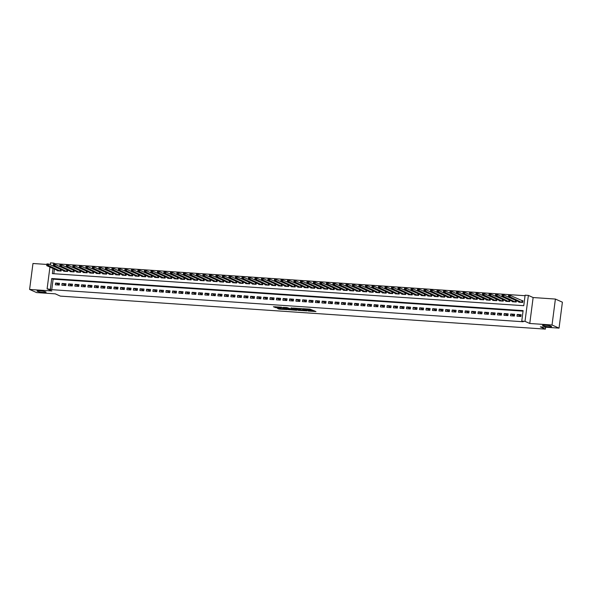 <?xml version="1.0" encoding="UTF-8"?>
<svg xmlns="http://www.w3.org/2000/svg" width="592" height="592" viewBox="0 0 592 592"><rect width="100%" height="100%" fill="white"/><g stroke="black" fill="none" stroke-linecap="round" stroke-linejoin="round"><path stroke-width="0.89" d="M308.114 311.015L315.95 311.562L310.038 309.135L302.963 308.698L307.44 309.438L308.032 309.771L305.561 309.875L310.408 310.763L308.114 311.015M45.71 291.871A4.566 0.622 -172.6 0 0 40.678 290.864A4.566 0.622 -172.6 0 0 37.022 290.998A4.566 0.622 -172.6 0 0 37.392 291.301A4.566 0.622 -172.6 0 0 42.424 292.307A4.566 0.622 -172.6 0 0 46.08 292.174A4.566 0.622 -172.6 0 0 45.71 291.871M551.241 326.273A4.566 0.622 -172.6 0 0 546.201 325.267A4.566 0.622 -172.6 0 0 542.546 325.4A4.566 0.622 -172.6 0 0 542.916 325.711A4.566 0.622 -172.6 0 0 547.955 326.717A4.566 0.622 -172.6 0 0 551.611 326.577A4.566 0.622 -172.6 0 0 551.241 326.273M277.315 308.254L279.254 309.128L287.201 309.609L281.289 307.174L273.393 306.745L275.983 307.662L282.155 307.662L285.559 309.246L277.315 308.254M523.054 311.14L53.125 279.158L51.763 289.673L47.108 288.829L49.935 267.096M559.033 328.131L552.033 325.001L555.4 299.056L562.4 302.186L559.033 328.131L540.341 326.858L545.373 329.115L60.325 296.104L55.293 293.847L36.6 292.581L29.6 289.444L51.867 290.961L47.108 288.829M555.4 299.056L533.133 297.539L529.766 323.484L552.033 325.001M529.766 323.484L525.008 321.352L521.752 321.13L523.121 310.615L51.726 278.529L50.364 289.051M51.763 289.673L523.158 321.759L521.752 321.13M298.183 310.312L306.996 310.911L302.046 308.691L293.181 308.047L298.183 310.312L298.279 309.609L301.099 309.905M296.703 310.312L288.26 309.631L283.257 307.374L286.905 307.559L289.821 308.624L292.87 308.935L291.109 307.892L292.041 307.981L296.733 310.082M46.879 264.446L32.967 263.499L29.6 289.444M516.986 316.209L520.886 316.476L521.115 314.722L517.216 314.456L516.986 316.209M510.489 315.765L514.389 316.032L514.611 314.278L510.711 314.012L510.489 315.765M503.984 315.321L507.884 315.588L508.114 313.834L504.214 313.568L503.984 315.321M497.48 314.885L501.38 315.144L501.609 313.397L497.709 313.131L497.48 314.885M490.983 314.441L494.882 314.707L495.112 312.953L491.205 312.687L490.983 314.441M484.478 313.997L488.378 314.263L488.607 312.509L484.707 312.243L484.478 313.997M477.973 313.553L481.873 313.819L482.103 312.065L478.203 311.799L477.973 313.553M471.476 313.109L475.376 313.375L475.605 311.621L471.698 311.355L471.476 313.109M464.972 312.672L468.871 312.931L469.101 311.185L465.201 310.918L464.972 312.672M458.467 312.228L462.374 312.495L462.596 310.741L458.696 310.474L458.467 312.228M451.97 311.784L455.87 312.051L456.099 310.297L452.192 310.03L451.97 311.784M445.465 311.34L449.365 311.607L449.594 309.853L445.695 309.586L445.465 311.34M438.961 310.896L442.868 311.163L443.09 309.409L439.19 309.142L438.961 310.896M432.463 310.46L436.363 310.719L436.593 308.972L432.693 308.706L432.463 310.46M425.959 310.016L429.859 310.282L430.088 308.528L426.188 308.262L425.959 310.016M419.462 309.572L423.361 309.838L423.583 308.084L419.684 307.818L419.462 309.572M412.957 309.128L416.857 309.394L417.086 307.64L413.186 307.374L412.957 309.128M406.452 308.684L410.352 308.95L410.582 307.196L406.682 306.93L406.452 308.684M399.955 308.247L403.855 308.506L404.084 306.76L400.177 306.493L399.955 308.247M393.451 307.803L397.35 308.069L397.58 306.316L393.68 306.049L393.451 307.803M386.946 307.359L390.846 307.625L391.075 305.872L387.175 305.605L386.946 307.359M380.449 306.915L384.349 307.181L384.578 305.428L380.671 305.161L380.449 306.915M373.944 306.471L377.844 306.737L378.073 304.984L374.174 304.717L373.944 306.471M367.44 306.034L371.347 306.293L371.569 304.547L367.669 304.281L367.44 306.034M360.942 305.59L364.842 305.857L365.072 304.103L361.164 303.837L360.942 305.59M354.438 305.146L358.338 305.413L358.567 303.659L354.667 303.393L354.438 305.146M347.933 304.702L351.84 304.969L352.062 303.215L348.163 302.949L347.933 304.702M341.436 304.258L345.336 304.525L345.565 302.771L341.665 302.505L341.436 304.258M334.931 303.822L338.831 304.081L339.061 302.334L335.161 302.068L334.931 303.822M328.427 303.378L332.334 303.644L332.556 301.89L328.656 301.624L328.427 303.378M321.93 302.934L325.829 303.2L326.059 301.446L322.159 301.18L321.93 302.934M315.425 302.49L319.325 302.756L319.554 301.002L315.654 300.736L315.425 302.49M308.928 302.046L312.828 302.312L313.057 300.558L309.15 300.299L308.928 302.046M302.423 301.609L306.323 301.868L306.552 300.122L302.653 299.855L302.423 301.609M295.919 301.165L299.818 301.432L300.048 299.678L296.148 299.411L295.919 301.165M289.421 300.721L293.321 300.988L293.551 299.234L289.643 298.967L289.421 300.721M282.917 300.277L286.817 300.544L287.046 298.79L283.146 298.523L282.917 300.277M276.412 299.833L280.319 300.1L280.541 298.346L276.642 298.087L276.412 299.833M269.915 299.397L273.815 299.656L274.044 297.909L270.137 297.643L269.915 299.397M263.41 298.953L267.31 299.219L267.54 297.465L263.64 297.199L263.41 298.953M256.906 298.509L260.813 298.775L261.035 297.021L257.135 296.755L256.906 298.509M250.409 298.065L254.308 298.331L254.538 296.577L250.638 296.311L250.409 298.065M243.904 297.621L247.804 297.887L248.033 296.133L244.133 295.874L243.904 297.621M237.399 297.184L241.307 297.443L241.529 295.697L237.629 295.43L237.399 297.184M230.902 296.74L234.802 297.006L235.031 295.253L231.132 294.986L230.902 296.74M224.398 296.296L228.297 296.562L228.527 294.809L224.627 294.542L224.398 296.296M217.9 295.852L221.8 296.118L222.022 294.365L218.122 294.098L217.9 295.852M211.396 295.408L215.296 295.674L215.525 293.921L211.625 293.662L211.396 295.408M204.891 294.971L208.791 295.238L209.02 293.484L205.121 293.218L204.891 294.971M198.394 294.527L202.294 294.794L202.523 293.04L198.616 292.774L198.394 294.527M191.889 294.083L195.789 294.35L196.019 292.596L192.119 292.33L191.889 294.083M185.385 293.639L189.285 293.906L189.514 292.152L185.614 291.886L185.385 293.639M178.888 293.195L182.787 293.462L183.017 291.708L179.11 291.449L178.888 293.195M172.383 292.759L176.283 293.025L176.512 291.271L172.612 291.005L172.383 292.759M165.878 292.315L169.786 292.581L170.008 290.827L166.108 290.561L165.878 292.315M159.381 291.871L163.281 292.137L163.51 290.383L159.611 290.117L159.381 291.871M152.877 291.427L156.776 291.693L157.006 289.939L153.106 289.673L152.877 291.427M146.372 290.983L150.279 291.249L150.501 289.495L146.601 289.236L146.372 290.983M139.875 290.546L143.775 290.813L144.004 289.059L140.104 288.792L139.875 290.546M133.37 290.102L137.27 290.369L137.499 288.615L133.6 288.348L133.37 290.102M126.873 289.658L130.773 289.925L130.995 288.171L127.095 287.904L126.873 289.658M120.368 289.214L124.268 289.481L124.498 287.727L120.598 287.46L120.368 289.214M113.864 288.77L117.764 289.037L117.993 287.283L114.093 287.024L113.864 288.77M107.367 288.334L111.266 288.6L111.496 286.846L107.589 286.58L107.367 288.334M100.862 287.89L104.762 288.156L104.991 286.402L101.091 286.136L100.862 287.89M94.357 287.446L98.257 287.712L98.487 285.958L94.587 285.692L94.357 287.446M87.86 287.002L91.76 287.268L91.989 285.514L88.082 285.248L87.86 287.002M81.356 286.558L85.255 286.824L85.485 285.07L81.585 284.811L81.356 286.558M74.851 286.121L78.758 286.387L78.98 284.634L75.08 284.367L74.851 286.121M68.354 285.677L72.254 285.943L72.483 284.19L68.576 283.923L68.354 285.677M61.849 285.233L65.749 285.499L65.978 283.746L62.079 283.479L61.849 285.233M59.474 283.302L55.574 283.035L55.345 284.789L59.252 285.055L59.474 283.302M525.06 295.711L55.13 263.729L55.041 264.454M54.434 269.108L53.835 273.719M518.858 301.779L518.807 302.186L522.714 302.453L522.936 300.699L521.804 300.618M516.379 300.662L516.209 302.009L512.309 301.742L512.361 301.335M509.882 300.225L509.705 301.565L505.805 301.298L505.857 300.891M503.378 299.781L503.207 301.121L499.3 300.854L499.359 300.447M496.873 299.337L496.703 300.677L492.803 300.418L492.855 300.003M490.376 298.893L490.198 300.24L486.298 299.974L486.35 299.567M483.871 298.449L483.701 299.796L479.794 299.53L479.853 299.123M477.374 298.013L477.196 299.352L473.297 299.086L473.348 298.679M470.869 297.569L470.692 298.908L466.792 298.642L466.844 298.235M464.365 297.125L464.195 298.464L460.295 298.205L460.347 297.791M457.868 296.681L457.69 298.028L453.79 297.761L453.842 297.354M451.363 296.237L451.185 297.584L447.286 297.317L447.337 296.91M444.858 295.8L444.688 297.14L440.788 296.873L440.84 296.466M438.361 295.356L438.184 296.696L434.284 296.429L434.336 296.022M431.857 294.912L431.679 296.252L427.779 295.993L427.831 295.578M425.352 294.468L425.182 295.815L421.282 295.549L421.334 295.142M418.855 294.024L418.677 295.371L414.777 295.105L414.829 294.698M412.35 293.588L412.18 294.927L408.273 294.661L408.332 294.254M405.846 293.144L405.675 294.483L401.776 294.217L401.827 293.81M399.348 292.7L399.171 294.039L395.271 293.78L395.323 293.366M392.844 292.256L392.674 293.602L388.766 293.336L388.826 292.929M386.347 291.812L386.169 293.158L382.269 292.892L382.321 292.485M379.842 291.375L379.664 292.714L375.765 292.448L375.816 292.041M373.337 290.931L373.167 292.27L369.26 292.004L369.319 291.597M366.84 290.487L366.663 291.826L362.763 291.567L362.815 291.153M360.336 290.043L360.158 291.39L356.258 291.123L356.31 290.716M353.831 289.606L353.661 290.946L349.761 290.679L349.813 290.272M347.334 289.162L347.156 290.502L343.256 290.235L343.308 289.828M340.829 288.718L340.652 290.058L336.752 289.791L336.804 289.384M334.325 288.274L334.154 289.614L330.255 289.355L330.306 288.94M327.827 287.83L327.65 289.177L323.75 288.911L323.802 288.504M321.323 287.394L321.153 288.733L317.245 288.467L317.305 288.06M314.818 286.95L314.648 288.289L310.748 288.023L310.8 287.616M308.321 286.506L308.143 287.845L304.244 287.579L304.295 287.172M301.816 286.062L301.646 287.401L297.739 287.142L297.798 286.728M295.319 285.618L295.142 286.965L291.242 286.698L291.294 286.291M288.815 285.181L288.637 286.521L284.737 286.254L284.789 285.847M282.31 284.737L282.14 286.077L278.233 285.81L278.292 285.403M275.813 284.293L275.635 285.633L271.735 285.366L271.787 284.959M269.308 283.849L269.131 285.189L265.231 284.93L265.283 284.515M262.804 283.405L262.633 284.752L258.734 284.486L258.785 284.079M256.306 282.969L256.129 284.308L252.229 284.042L252.281 283.635M249.802 282.525L249.624 283.864L245.724 283.598L245.776 283.191M243.297 282.081L243.127 283.42L239.227 283.154L239.279 282.747M236.8 281.637L236.622 282.983L232.723 282.717L232.774 282.303M230.295 281.193L230.125 282.539L226.218 282.273L226.27 281.866M223.791 280.756L223.621 282.095L219.721 281.829L219.773 281.422M217.294 280.312L217.116 281.651L213.216 281.385L213.268 280.978M210.789 279.868L210.619 281.207L206.712 280.941L206.771 280.534M204.284 279.424L204.114 280.771L200.214 280.504L200.266 280.09M197.787 278.98L197.61 280.327L193.71 280.06L193.762 279.653M191.283 278.543L191.112 279.883L187.205 279.616L187.264 279.209M184.785 278.099L184.608 279.439L180.708 279.172L180.76 278.765M178.281 277.655L178.103 278.995L174.203 278.728L174.255 278.321M171.776 277.211L171.606 278.558L167.706 278.292L167.758 277.877M165.279 276.767L165.101 278.114L161.202 277.848L161.253 277.441M158.774 276.331L158.597 277.67L154.697 277.404L154.749 276.997M152.27 275.887L152.1 277.226L148.2 276.96L148.252 276.553M145.773 275.443L145.595 276.782L141.695 276.516L141.747 276.109M139.268 274.999L139.09 276.346L135.191 276.079L135.242 275.665M132.763 274.555L132.593 275.902L128.693 275.635L128.745 275.228M126.266 274.118L126.089 275.458L122.189 275.191L122.241 274.784M119.762 273.674L119.591 275.014L115.684 274.747L115.743 274.34M113.257 273.23L113.087 274.57L109.187 274.303L109.239 273.896M106.76 272.786L106.582 274.133L102.682 273.867L102.734 273.452M100.255 272.342L100.085 273.689L96.178 273.423L96.237 273.016M93.758 271.906L93.58 273.245L89.681 272.979L89.732 272.572M87.253 271.462L87.076 272.801L83.176 272.535L83.228 272.128M80.749 271.018L80.579 272.357L76.679 272.091L76.731 271.684M74.252 270.574L74.074 271.92L70.174 271.654L70.226 271.24M67.747 270.13L67.569 271.476L63.67 271.21L63.721 270.803M61.242 269.693L61.072 271.032L57.172 270.766L57.224 270.359M545.373 329.115L545.624 327.221M50.239 264.757L50.483 262.885L53.731 263.107L53.569 264.35M55.13 263.729L53.731 263.107M53.036 268.479L52.362 273.622L523.757 305.701L525.126 295.186L528.375 295.408L525.008 321.352M533.133 297.539L528.375 295.408M53.125 279.158L51.726 278.529M517.216 314.456L520.938 316.121M510.711 314.012L514.433 315.677M504.214 313.568L507.929 315.24M497.709 313.131L501.431 314.796M491.205 312.687L494.927 314.352M484.707 312.243L488.422 313.908M478.203 311.799L481.925 313.464M471.698 311.355L475.42 313.027M465.201 310.918L468.916 312.583M458.696 310.474L462.419 312.139M452.192 310.03L455.914 311.695M445.695 309.586L449.409 311.251M439.19 309.142L442.912 310.815M432.693 308.706L436.408 310.371M426.188 308.262L429.91 309.927M419.684 307.818L423.406 309.483M413.186 307.374L416.901 309.039M406.682 306.93L410.404 308.602M400.177 306.493L403.899 308.158M393.68 306.049L397.395 307.714M387.175 305.605L390.898 307.27M380.671 305.161L384.393 306.826M374.174 304.717L377.888 306.39M367.669 304.281L371.391 305.946M361.164 303.837L364.887 305.502M354.667 303.393L358.382 305.058M348.163 302.949L351.885 304.614M341.665 302.505L345.38 304.177M335.161 302.068L338.883 303.733M328.656 301.624L332.378 303.289M322.159 301.18L325.874 302.845M315.654 300.736L319.377 302.401M309.15 300.299L312.872 301.964M302.653 299.855L306.367 301.52M296.148 299.411L299.87 301.076M289.643 298.967L293.366 300.632M283.146 298.523L286.861 300.188M276.642 298.087L280.364 299.752M270.137 297.643L273.859 299.308M263.64 297.199L267.355 298.864M257.135 296.755L260.857 298.42M250.638 296.311L254.353 297.976M244.133 295.874L247.848 297.539M237.629 295.43L241.351 297.095M231.132 294.986L234.846 296.651M224.627 294.542L228.349 296.207M218.122 294.098L221.845 295.763M211.625 293.662L215.34 295.327M205.121 293.218L208.843 294.883M198.616 292.774L202.338 294.439M192.119 292.33L195.834 293.995M185.614 291.886L189.336 293.551M179.11 291.449L182.832 293.114M172.612 291.005L176.327 292.67M166.108 290.561L169.83 292.226M159.611 290.117L163.325 291.782M153.106 289.673L156.821 291.338M146.601 289.236L150.324 290.901M140.104 288.792L143.819 290.457M133.6 288.348L137.322 290.013M127.095 287.904L130.817 289.569M120.598 287.46L124.313 289.125M114.093 287.024L117.815 288.689M107.589 286.58L111.311 288.245M101.091 286.136L104.806 287.801M94.587 285.692L98.309 287.357M88.082 285.248L91.804 286.913M81.585 284.811L85.3 286.476M75.08 284.367L78.803 286.032M68.576 283.923L72.298 285.588M62.079 283.479L65.793 285.144M55.574 283.035L59.296 284.7M310.585 310.918L310.682 310.215L310.408 310.763M308.077 309.438L310.497 310.067M308.032 309.771L308.084 309.002M310.637 310.556L314.308 310.807M294.92 308.106L298.279 309.609M305.546 310.77L301.454 308.772L298.546 308.691L301.698 310.171L305.546 310.77M291.175 309.231L289.266 309.098L289.177 309.801M284.996 307.426L289.266 309.098M291.9 309.557L295.467 309.912L293.255 309.105L290.702 308.994L291.9 309.557M275.073 306.752L278.61 307.13M278.832 308.358L281.052 308.543M508.55 296.414L509.201 296.459L509.29 295.756L508.639 295.711L508.358 297.073L508.587 295.319L510.215 295.43L509.986 297.184L508.358 297.073L519.946 302.26M522.906 300.965L510.215 295.43L509.29 295.756M521.574 302.371L509.201 296.459M508.587 295.319L508.639 295.711M502.053 295.97L502.697 296.015L502.793 295.319L502.142 295.275L501.861 296.629L502.083 294.875L503.711 294.986L503.481 296.74L501.861 296.629L513.442 301.816M508.358 297.066L503.711 294.986L502.793 295.319M515.07 301.927L502.697 296.015M502.083 294.875L502.142 295.275M495.548 295.534L496.2 295.578L496.288 294.875L495.637 294.831L495.356 296.185L495.585 294.431L497.206 294.542L496.984 296.296L495.356 296.185L506.944 301.38M501.861 296.629L497.206 294.542L496.288 294.875M508.565 301.491L496.2 295.578M495.585 294.431L495.637 294.831M489.044 295.09L489.695 295.134L489.784 294.431L489.14 294.387L488.851 295.741L489.081 293.995L490.709 294.098L490.479 295.852L488.851 295.741L500.44 300.936M495.356 296.185L490.709 294.098L489.784 294.431M502.068 301.047L489.695 295.134M489.081 293.995L489.14 294.387M482.547 294.646L483.19 294.69L483.287 293.987L482.635 293.943L482.354 295.304L482.576 293.551L484.204 293.662L483.975 295.415L482.354 295.304L493.943 300.492M488.851 295.741L484.204 293.662L483.287 293.987M495.563 300.603L483.19 294.69M482.576 293.551L482.635 293.943M476.042 294.202L476.693 294.246L476.782 293.543L476.131 293.499L475.85 294.86L476.079 293.107L477.7 293.218L477.478 294.971L475.85 294.86L487.438 300.048M482.354 295.297L477.7 293.218L476.782 293.543M489.066 300.159L476.693 294.246M476.079 293.107L476.131 293.499M469.537 293.758L470.189 293.802L470.277 293.107L469.634 293.062L469.345 294.416L469.574 292.663L471.202 292.774L470.973 294.527L469.345 294.416L480.933 299.604M475.85 294.853L471.202 292.774L470.277 293.107M482.561 299.715L470.189 293.802M469.574 292.663L469.634 293.062M463.04 293.321L463.691 293.366L463.78 292.663L463.129 292.618L462.848 293.972L463.07 292.219L464.698 292.33L464.468 294.083L462.848 293.972L474.436 299.167M469.345 294.416L464.698 292.33L463.78 292.663M476.057 299.278L463.691 293.366M463.07 292.219L463.129 292.618M456.536 292.877L457.187 292.922L457.276 292.219L456.624 292.174L456.343 293.528L456.573 291.782L458.193 291.886L457.971 293.639L456.343 293.528L467.932 298.723M462.848 293.972L458.193 291.886L457.276 292.219M469.56 298.834L457.187 292.922M456.573 291.782L456.624 292.174M450.031 292.433L450.682 292.478L450.778 291.775L450.127 291.73L449.839 293.092L450.068 291.338L451.696 291.449L451.467 293.203L449.839 293.092L461.427 298.279M456.343 293.528L451.696 291.449L450.778 291.775M463.055 298.39L450.682 292.478M450.068 291.338L450.127 291.73M443.534 291.989L444.185 292.034L444.274 291.331L443.623 291.286L443.341 292.648L443.571 290.894L445.191 291.005L444.962 292.759L443.341 292.648L454.93 297.835M449.839 293.084L445.191 291.005L444.274 291.331M456.55 297.946L444.185 292.034M443.571 290.894L443.623 291.286M437.029 291.545L437.68 291.59L437.769 290.894L437.118 290.85L436.837 292.204L437.066 290.45L438.694 290.561L438.465 292.315L436.837 292.204L448.425 297.391M443.341 292.648L438.694 290.561L437.769 290.894M450.053 297.502L437.68 291.59M437.066 290.45L437.118 290.85M430.525 291.109L431.176 291.153L431.272 290.45L430.621 290.406L430.332 291.76L430.562 290.006L432.19 290.117L431.96 291.871L430.332 291.76L441.921 296.955M436.837 292.204L432.19 290.117L431.272 290.45M443.549 297.066L431.176 291.153M430.562 290.006L430.621 290.406M424.027 290.665L424.679 290.709L424.767 290.006L424.116 289.962L423.835 291.316L424.064 289.569L425.685 289.673L425.463 291.427L423.835 291.316L435.423 296.511M430.34 291.76L425.685 289.673L424.767 290.006M437.044 296.622L424.679 290.709M424.064 289.569L424.116 289.962M417.523 290.221L418.174 290.265L418.263 289.562L417.612 289.518L417.33 290.879L417.56 289.125L419.188 289.236L418.958 290.99L417.33 290.879L428.919 296.067M423.835 291.316L419.188 289.236L418.263 289.562M430.547 296.178L418.174 290.265M417.56 289.125L417.612 289.518M411.026 289.777L411.669 289.821L411.766 289.118L411.114 289.074L410.833 290.435L411.055 288.681L412.683 288.792L412.454 290.546L410.833 290.435L422.414 295.623M417.33 290.872L412.683 288.792L411.766 289.118M424.042 295.734L411.669 289.821M411.055 288.681L411.114 289.074M404.521 289.333L405.172 289.377L405.261 288.681L404.61 288.637L404.329 289.991L404.558 288.237L406.179 288.348L405.957 290.102L404.329 289.991L415.917 295.179M410.833 290.435L406.179 288.348L405.261 288.681M417.538 295.29L405.172 289.377M404.558 288.237L404.61 288.637M398.016 288.896L398.668 288.94L398.756 288.237L398.113 288.193L397.824 289.547L398.053 287.793L399.681 287.904L399.452 289.658L397.824 289.547L409.412 294.742M404.329 289.991L399.681 287.904L398.756 288.237M411.04 294.853L398.668 288.94M398.053 287.793L398.113 288.193M391.519 288.452L392.163 288.496L392.259 287.793L391.608 287.749L391.327 289.103L391.549 287.357L393.177 287.46L392.947 289.214L391.327 289.103L402.908 294.298M397.824 289.547L393.177 287.46L392.259 287.793M404.536 294.409L392.163 288.496M391.549 287.357L391.608 287.749M385.015 288.008L385.666 288.052L385.755 287.349L385.103 287.305L384.822 288.667L385.052 286.913L386.672 287.024L386.45 288.778L384.822 288.667L396.411 293.854M391.327 289.103L386.672 287.024L385.755 287.349M398.031 293.965L385.666 288.052M385.052 286.913L385.103 287.305M378.51 287.564L379.161 287.608L379.25 286.905L378.606 286.861L378.318 288.223L378.547 286.469L380.175 286.58L379.946 288.334L378.318 288.223L389.906 293.41M384.822 288.659L380.175 286.58L379.25 286.905M391.534 293.521L379.161 287.608M378.547 286.469L378.606 286.861M372.013 287.12L372.664 287.164L372.753 286.469L372.102 286.424L371.82 287.779L372.042 286.025L373.67 286.136L373.441 287.89L371.82 287.779L383.409 292.966M378.318 288.223L373.67 286.136L372.753 286.469M385.029 293.077L372.664 287.164M372.042 286.025L372.102 286.424M365.508 286.683L366.159 286.728L366.248 286.025L365.597 285.98L365.316 287.335L365.545 285.581L367.166 285.692L366.944 287.446L365.316 287.335L376.904 292.529M371.82 287.779L367.166 285.692L366.248 286.025M378.532 292.64L366.159 286.728M365.545 285.581L365.597 285.98M359.004 286.239L359.655 286.284L359.751 285.581L359.1 285.536L358.811 286.891L359.041 285.144L360.669 285.255L360.439 287.002L358.811 286.891L370.4 292.085M365.316 287.335L360.669 285.255L359.751 285.581M372.028 292.196L359.655 286.284M359.041 285.144L359.1 285.536M352.506 285.795L353.158 285.84L353.246 285.137L352.595 285.092L352.314 286.454L352.543 284.7L354.164 284.811L353.935 286.565L352.314 286.454L363.902 291.641M358.811 286.891L354.164 284.811L353.246 285.137M365.523 291.752L353.158 285.84M352.543 284.7L352.595 285.092M346.002 285.351L346.653 285.396L346.742 284.693L346.091 284.648L345.809 286.01L346.039 284.256L347.667 284.367L347.437 286.121L345.809 286.01L357.398 291.197M352.314 286.447L347.667 284.367L346.742 284.693M359.026 291.308L346.653 285.396M346.039 284.256L346.091 284.648M339.497 284.907L340.148 284.952L340.245 284.256L339.593 284.212L339.305 285.566L339.534 283.812L341.162 283.923L340.933 285.677L339.305 285.566L350.893 290.753M345.809 286.01L341.162 283.923L340.245 284.256M352.521 290.864L340.148 284.952M339.534 283.812L339.593 284.212M333 284.471L333.651 284.515L333.74 283.812L333.089 283.768L332.808 285.122L333.037 283.368L334.658 283.479L334.428 285.233L332.808 285.122L344.396 290.317M339.312 285.566L334.658 283.479L333.74 283.812M346.017 290.428L333.651 284.515M333.037 283.368L333.089 283.768M326.495 284.027L327.147 284.071L327.235 283.368L326.584 283.324L326.303 284.678L326.532 282.932L328.16 283.043L327.931 284.789L326.303 284.678L337.891 289.873M332.808 285.122L328.16 283.043L327.235 283.368M339.519 289.984L327.147 284.071M326.532 282.932L326.584 283.324M319.991 283.583L320.642 283.627L320.738 282.924L320.087 282.88L319.806 284.241L320.028 282.488L321.656 282.599L321.426 284.352L319.806 284.241L331.387 289.429M326.303 284.678L321.656 282.599L320.738 282.924M333.015 289.54L320.642 283.627M320.028 282.488L320.087 282.88M313.494 283.139L314.145 283.183L314.234 282.48L313.582 282.436L313.301 283.797L313.531 282.044L315.151 282.155L314.929 283.908L313.301 283.797L324.89 288.985M319.806 284.234L315.151 282.155L314.234 282.48M326.51 289.096L314.145 283.183M313.531 282.044L313.582 282.436M306.989 282.695L307.64 282.739L307.729 282.044L307.085 281.999L306.797 283.353L307.026 281.6L308.654 281.711L308.425 283.464L306.797 283.353L318.385 288.541M313.301 283.797L308.654 281.711L307.729 282.044M320.013 288.652L307.64 282.739M307.026 281.6L307.085 281.999M300.492 282.258L301.136 282.303L301.232 281.6L300.581 281.555L300.299 282.909L300.521 281.156L302.149 281.267L301.92 283.02L300.299 282.909L311.88 288.104M306.797 283.353L302.149 281.267L301.232 281.6M313.508 288.215L301.136 282.303M300.521 281.156L300.581 281.555M293.987 281.814L294.638 281.859L294.727 281.156L294.076 281.111L293.795 282.465L294.024 280.719L295.645 280.83L295.423 282.576L293.795 282.465L305.383 287.66M300.299 282.909L295.645 280.83L294.727 281.156M307.004 287.771L294.638 281.859M294.024 280.719L294.076 281.111M287.483 281.37L288.134 281.415L288.223 280.712L287.579 280.667L287.29 282.029L287.52 280.275L289.148 280.386L288.918 282.14L287.29 282.029L298.879 287.216M293.795 282.465L289.148 280.386L288.223 280.712M300.507 287.327L288.134 281.415M287.52 280.275L287.579 280.667M280.985 280.926L281.629 280.971L281.725 280.268L281.074 280.223L280.793 281.585L281.015 279.831L282.643 279.942L282.414 281.696L280.793 281.585L292.381 286.772M287.29 282.021L282.643 279.942L281.725 280.268M294.002 286.883L281.629 280.971M281.015 279.831L281.074 280.223M274.481 280.482L275.132 280.527L275.221 279.831L274.57 279.787L274.288 281.141L274.518 279.387L276.138 279.498L275.916 281.252L274.288 281.141L285.877 286.328M280.793 281.585L276.138 279.498L275.221 279.831M287.505 286.439L275.132 280.527M274.518 279.387L274.57 279.787M267.976 280.046L268.627 280.09L268.724 279.387L268.072 279.343L267.784 280.697L268.013 278.943L269.641 279.054L269.412 280.808L267.784 280.697L279.372 285.892M274.288 281.141L269.641 279.054L268.724 279.387M281 286.003L268.627 280.09M268.013 278.943L268.072 279.343M261.479 279.602L262.13 279.646L262.219 278.943L261.568 278.899L261.287 280.253L261.516 278.506L263.137 278.617L262.907 280.364L261.287 280.253L272.875 285.448M267.784 280.697L263.137 278.617L262.219 278.943M274.496 285.559L262.13 279.646M261.516 278.506L261.568 278.899M254.974 279.158L255.626 279.202L255.714 278.499L255.063 278.455L254.782 279.816L255.011 278.062L256.639 278.173L256.41 279.927L254.782 279.816L266.37 285.004M261.287 280.253L256.639 278.173L255.714 278.499M267.998 285.115L255.626 279.202M255.011 278.062L255.063 278.455M248.47 278.714L249.121 278.758L249.217 278.055L248.566 278.018L248.277 279.372L248.507 277.618L250.135 277.729L249.905 279.483L248.277 279.372L259.866 284.56M254.782 279.809L250.135 277.729L249.217 278.055M261.494 284.671L249.121 278.758M248.507 277.618L248.566 278.018M241.973 278.27L242.624 278.314L242.713 277.618L242.061 277.574L241.78 278.928L242.01 277.174L243.63 277.285L243.401 279.039L241.78 278.928L253.369 284.116M248.277 279.372L243.63 277.285L242.713 277.618M254.989 284.227L242.624 278.314M242.01 277.174L242.061 277.574M235.468 277.833L236.119 277.877L236.208 277.174L235.557 277.13L235.276 278.484L235.505 276.73L237.133 276.841L236.904 278.595L235.276 278.484L246.864 283.679M241.78 278.928L237.133 276.841L236.208 277.174M248.492 283.79L236.119 277.877M235.505 276.73L235.557 277.13M228.963 277.389L229.615 277.433L229.711 276.73L229.06 276.686L228.778 278.04L229 276.294L230.628 276.405L230.399 278.151L228.778 278.04L240.359 283.235M235.276 278.484L230.628 276.405L229.711 276.73M241.987 283.346L229.615 277.433M229 276.294L229.06 276.686M222.466 276.945L223.117 276.989L223.206 276.286L222.555 276.242L222.274 277.604L222.503 275.85L224.124 275.961L223.902 277.715L222.274 277.604L233.862 282.791M228.778 278.04L224.124 275.961L223.206 276.286M235.483 282.902L223.117 276.989M222.503 275.85L222.555 276.242M215.962 276.501L216.613 276.545L216.702 275.842L216.05 275.805L215.769 277.16L215.999 275.406L217.627 275.517L217.397 277.271L215.769 277.16L227.358 282.347M222.274 277.596L217.627 275.517L216.702 275.842M228.986 282.458L216.613 276.545M215.999 275.406L216.05 275.805M209.464 276.057L210.108 276.101L210.204 275.406L209.553 275.361L209.272 276.716L209.494 274.962L211.122 275.073L210.893 276.827L209.272 276.716L220.853 281.903M215.769 277.16L211.122 275.073L210.204 275.406M222.481 282.014L210.108 276.101M209.494 274.962L209.553 275.361M202.96 275.62L203.611 275.665L203.7 274.962L203.049 274.917L202.767 276.272L202.997 274.518L204.617 274.629L204.395 276.383L202.767 276.272L214.356 281.466M209.272 276.716L204.617 274.629L203.7 274.962M215.976 281.577L203.611 275.665M202.997 274.518L203.049 274.917M196.455 275.176L197.106 275.221L197.195 274.518L196.551 274.473L196.263 275.828L196.492 274.081L198.12 274.192L197.891 275.939L196.263 275.828L207.851 281.022M202.767 276.272L198.12 274.192L197.195 274.518M209.479 281.133L197.106 275.221M196.492 274.081L196.551 274.473M189.958 274.732L190.602 274.777L190.698 274.074L190.047 274.029L189.766 275.391L189.988 273.637L191.616 273.748L191.386 275.502L189.766 275.391L201.354 280.578M196.263 275.828L191.616 273.748L190.698 274.074M202.975 280.689L190.602 274.777M189.988 273.637L190.047 274.029M183.453 274.288L184.105 274.333L184.193 273.63L183.542 273.593L183.261 274.947L183.49 273.193L185.111 273.304L184.889 275.058L183.261 274.947L194.849 280.134M189.766 275.384L185.111 273.304L184.193 273.63M196.477 280.245L184.105 274.333M183.49 273.193L183.542 273.593M176.949 273.844L177.6 273.889L177.689 273.193L177.045 273.149L176.756 274.503L176.986 272.749L178.614 272.86L178.384 274.614L176.756 274.503L188.345 279.698M183.261 274.947L178.614 272.86L177.689 273.193M189.973 279.801L177.6 273.889M176.986 272.749L177.045 273.149M170.452 273.408L171.103 273.452L171.192 272.749L170.54 272.705L170.259 274.059L170.481 272.305L172.109 272.416L171.88 274.17L170.259 274.059L181.848 279.254M176.756 274.503L172.109 272.416L171.192 272.749M183.468 279.365L171.103 273.452M170.481 272.305L170.54 272.705M163.947 272.964L164.598 273.008L164.687 272.305L164.036 272.261L163.755 273.615L163.984 271.869L165.612 271.98L165.383 273.726L163.755 273.615L175.343 278.81M170.259 274.059L165.612 271.98L164.687 272.305M176.971 278.921L164.598 273.008M163.984 271.869L164.036 272.261M157.442 272.52L158.094 272.564L158.19 271.861L157.539 271.817L157.25 273.178L157.479 271.425L159.107 271.536L158.878 273.289L157.25 273.178L168.838 278.366M163.755 273.615L159.107 271.536L158.19 271.861M170.466 278.477L158.094 272.564M157.479 271.425L157.539 271.817M150.945 272.076L151.596 272.12L151.685 271.425L151.034 271.38L150.753 272.734L150.982 270.981L152.603 271.092L152.373 272.845L150.753 272.734L162.341 277.922M157.25 273.171L152.603 271.092L151.685 271.425M163.962 278.033L151.596 272.12M150.982 270.981L151.034 271.38M144.441 271.632L145.092 271.676L145.181 270.981L144.529 270.936L144.248 272.29L144.478 270.537L146.106 270.648L145.876 272.401L144.248 272.29L155.837 277.485M150.753 272.734L146.106 270.648L145.181 270.981M157.465 277.589L145.092 271.676M144.478 270.537L144.529 270.936M137.936 271.195L138.587 271.24L138.683 270.537L138.032 270.492L137.744 271.846L137.973 270.093L139.601 270.204L139.372 271.957L137.744 271.846L149.332 277.041M144.248 272.29L139.601 270.204L138.683 270.537M150.96 277.152L138.587 271.24M137.973 270.093L138.032 270.492M131.439 270.751L132.09 270.796L132.179 270.093L131.528 270.048L131.246 271.41L131.476 269.656L133.096 269.767L132.874 271.513L131.246 271.41L142.835 276.597M137.751 271.846L133.096 269.767L132.179 270.093M144.455 276.708L132.09 270.796M131.476 269.656L131.528 270.048M124.934 270.307L125.585 270.352L125.674 269.649L125.023 269.604L124.742 270.966L124.971 269.212L126.599 269.323L126.37 271.077L124.742 270.966L136.33 276.153M131.246 271.402L126.599 269.323L125.674 269.649M137.958 276.264L125.585 270.352M124.971 269.212L125.023 269.604M118.437 269.863L119.081 269.908L119.177 269.212L118.526 269.168L118.245 270.522L118.467 268.768L120.095 268.879L119.865 270.633L118.245 270.522L129.826 275.709M124.742 270.958L120.095 268.879L119.177 269.212M131.454 275.82L119.081 269.908M118.467 268.768L118.526 269.168M111.932 269.419L112.584 269.464L112.672 268.768L112.021 268.724L111.74 270.078L111.969 268.324L113.59 268.435L113.368 270.189L111.74 270.078L123.328 275.273M118.245 270.522L113.59 268.435L112.672 268.768M124.949 275.376L112.584 269.464M111.969 268.324L112.021 268.724M105.428 268.983L106.079 269.027L106.168 268.324L105.524 268.28L105.235 269.634L105.465 267.88L107.093 267.991L106.863 269.745L105.235 269.634L116.824 274.829M111.74 270.078L107.093 267.991L106.168 268.324M118.452 274.94L106.079 269.027M105.465 267.88L105.524 268.28M98.931 268.539L99.574 268.583L99.671 267.88L99.019 267.836L98.738 269.197L98.96 267.443L100.588 267.554L100.359 269.301L98.738 269.197L110.319 274.385M105.235 269.634L100.588 267.554L99.671 267.88M111.947 274.496L99.574 268.583M98.96 267.443L99.019 267.836M92.426 268.095L93.077 268.139L93.166 267.436L92.515 267.392L92.234 268.753L92.463 266.999L94.084 267.11L93.862 268.864L92.234 268.753L103.822 273.941M98.738 269.19L94.084 267.11L93.166 267.436M105.45 274.052L93.077 268.139M92.463 266.999L92.515 267.392M85.921 267.651L86.573 267.695L86.661 266.999L86.018 266.955L85.729 268.309L85.958 266.555L87.586 266.666L87.357 268.42L85.729 268.309L97.317 273.497M92.234 268.746L87.586 266.666L86.661 266.999M98.945 273.608L86.573 267.695M85.958 266.555L86.018 266.955M79.424 267.214L80.075 267.251L80.164 266.555L79.513 266.511L79.232 267.865L79.454 266.111L81.082 266.222L80.852 267.976L79.232 267.865L90.82 273.06M85.729 268.309L81.082 266.222L80.164 266.555M92.441 273.164L80.075 267.251M79.454 266.111L79.513 266.511M72.92 266.77L73.571 266.814L73.66 266.111L73.008 266.067L72.727 267.421L72.957 265.667L74.577 265.778L74.355 267.532L72.727 267.421L84.316 272.616M79.232 267.865L74.577 265.778L73.66 266.111M85.944 272.727L73.571 266.814M72.957 265.667L73.008 266.067M66.415 266.326L67.066 266.37L67.162 265.667L66.511 265.623L66.223 266.985L66.452 265.231L68.08 265.342L67.851 267.088L66.223 266.985L77.811 272.172M72.727 267.421L68.08 265.342L67.162 265.667M79.439 272.283L67.066 266.37M66.452 265.231L66.511 265.623M59.918 265.882L60.569 265.926L60.658 265.223L60.007 265.179L59.725 266.541L59.955 264.787L61.575 264.898L61.346 266.652L59.725 266.541L71.314 271.728M66.223 266.977L61.575 264.898L60.658 265.223M72.934 271.839L60.569 265.926M59.955 264.787L60.007 265.179M53.413 265.438L54.064 265.482L54.153 264.787L53.502 264.742L53.221 266.097L53.45 264.343L55.078 264.454L54.849 266.208L53.221 266.097L64.809 271.284M59.725 266.533L55.078 264.454L54.153 264.787M66.437 271.395L54.064 265.482M53.45 264.343L53.502 264.742M46.909 265.001L47.56 265.038L47.656 264.343L47.005 264.298L46.716 265.653L46.946 263.899L48.574 264.01L48.344 265.764L46.716 265.653L58.305 270.847M53.221 266.097L48.574 264.01L47.656 264.343M59.933 270.951L47.56 265.038M46.946 263.899L47.005 264.298M310.09 309.882L309.993 310.578M307.936 308.987L307.855 309.623M307.5 308.957L307.44 309.438M299.189 309.779L299.101 310.474M288.356 308.935L288.26 309.631M293.336 308.565L293.255 309.105M276.072 306.959L275.983 307.662M275.162 306.797L275.065 307.492M279.343 308.425L279.254 309.128M278.418 308.336L278.336 308.957M522.174 300.773L521.966 302.401M522.026 300.721L521.804 302.386M515.669 300.344L515.462 301.957M515.521 300.277L515.306 301.95M509.172 299.907L508.957 301.513M509.016 299.841L508.802 301.506M502.667 299.463L502.46 301.069M502.519 299.397L502.305 301.062M496.163 299.019L495.955 300.632M496.015 298.953L495.8 300.618M489.665 298.575L489.451 300.188M489.517 298.509L489.295 300.174M483.161 298.131L482.954 299.744M483.013 298.065L482.798 299.737M476.656 297.695L476.449 299.3M476.508 297.628L476.294 299.293M470.159 297.251L469.944 298.856M470.011 297.184L469.789 298.849M463.654 296.807L463.447 298.42M463.506 296.74L463.292 298.405M457.15 296.363L456.943 297.976M457.002 296.296L456.787 297.961M450.653 295.919L450.445 297.532M450.505 295.852L450.283 297.524M444.148 295.482L443.941 297.088M444 295.415L443.785 297.08M437.651 295.038L437.436 296.644M437.495 294.971L437.281 296.636M431.146 294.594L430.939 296.207M430.998 294.527L430.776 296.192M424.642 294.15L424.434 295.763M424.494 294.083L424.279 295.748M418.144 293.706L417.93 295.319M417.989 293.639L417.774 295.312M411.64 293.269L411.433 294.875M411.492 293.203L411.277 294.868M405.135 292.825L404.928 294.431M404.987 292.759L404.773 294.424M398.638 292.381L398.423 293.995M398.483 292.315L398.268 293.98M392.133 291.937L391.926 293.551M391.985 291.871L391.771 293.536M385.629 291.493L385.422 293.107M385.481 291.427L385.266 293.099M379.132 291.057L378.917 292.663M378.984 290.99L378.762 292.655M372.627 290.613L372.42 292.219M372.479 290.546L372.264 292.211M366.122 290.169L365.915 291.782M365.974 290.102L365.76 291.767M359.625 289.725L359.418 291.338M359.477 289.658L359.255 291.323M353.121 289.281L352.913 290.894M352.973 289.214L352.758 290.887M346.623 288.844L346.409 290.45M346.468 288.778L346.253 290.443M340.119 288.4L339.912 290.006M339.971 288.334L339.749 289.999M333.614 287.956L333.407 289.569M333.466 287.89L333.252 289.555M327.117 287.512L326.902 289.125M326.962 287.446L326.747 289.111M320.612 287.068L320.405 288.681M320.464 287.002L320.25 288.674M314.108 286.632L313.901 288.237M313.96 286.565L313.745 288.23M307.611 286.188L307.396 287.793M307.455 286.121L307.241 287.786M301.106 285.744L300.899 287.357M300.958 285.677L300.743 287.342M294.601 285.3L294.394 286.913M294.453 285.233L294.239 286.898M288.104 284.856L287.89 286.469M287.956 284.789L287.734 286.461M281.6 284.419L281.392 286.025M281.452 284.352L281.237 286.017M275.095 283.975L274.888 285.581M274.947 283.908L274.732 285.573M268.598 283.531L268.391 285.144M268.45 283.464L268.228 285.129M262.093 283.087L261.886 284.7M261.945 283.02L261.731 284.685M255.589 282.643L255.381 284.256M255.441 282.576L255.226 284.249M249.091 282.206L248.884 283.812M248.943 282.14L248.721 283.805M242.587 281.762L242.38 283.368M242.439 281.696L242.224 283.361M236.09 281.318L235.875 282.932M235.934 281.252L235.72 282.917M229.585 280.874L229.378 282.488M229.437 280.808L229.215 282.473M223.08 280.43L222.873 282.044M222.932 280.364L222.718 282.036M216.583 279.994L216.369 281.6M216.428 279.927L216.213 281.592M210.079 279.55L209.871 281.156M209.931 279.483L209.716 281.148M203.574 279.106L203.367 280.719M203.426 279.039L203.211 280.704M197.077 278.662L196.862 280.275M196.929 278.595L196.707 280.26M190.572 278.218L190.365 279.831M190.424 278.151L190.21 279.824M184.068 277.781L183.86 279.387M183.92 277.715L183.705 279.38M177.57 277.337L177.356 278.943M177.422 277.271L177.2 278.936M171.066 276.893L170.859 278.506M170.918 276.827L170.703 278.492M164.561 276.449L164.354 278.062M164.413 276.383L164.199 278.048M158.064 276.005L157.857 277.618M157.916 275.939L157.694 277.611M151.559 275.569L151.352 277.174M151.411 275.502L151.197 277.167M145.062 275.125L144.848 276.73M144.907 275.058L144.692 276.723M138.558 274.681L138.35 276.294M138.41 274.614L138.188 276.279M132.053 274.237L131.846 275.85M131.905 274.17L131.69 275.835M125.556 273.793L125.341 275.406M125.4 273.726L125.186 275.398M119.051 273.356L118.844 274.962M118.903 273.289L118.689 274.954M112.547 272.912L112.339 274.518M112.399 272.845L112.184 274.51M106.049 272.468L105.835 274.081M105.894 272.401L105.679 274.066M99.545 272.024L99.338 273.637M99.397 271.957L99.182 273.622M93.04 271.58L92.833 273.193M92.892 271.513L92.678 273.186M86.543 271.143L86.328 272.749M86.395 271.077L86.173 272.742M80.038 270.699L79.831 272.305M79.89 270.633L79.676 272.298M73.534 270.255L73.327 271.869M73.386 270.189L73.171 271.854M67.037 269.811L66.829 271.425M66.889 269.745L66.667 271.41M60.532 269.367L60.325 270.981M60.384 269.301L60.169 270.973M295.519 309.542L295.467 309.912M285.603 308.869L285.559 309.246"/></g></svg>

